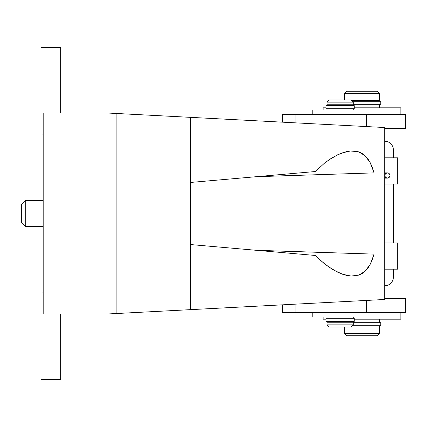 <?xml version="1.0" encoding="UTF-8"?>
<svg xmlns="http://www.w3.org/2000/svg" width="427" height="427" viewBox="0 0 427 427"><rect width="100%" height="100%" fill="white"/><g stroke="black" fill="none" stroke-linecap="round" stroke-linejoin="round"><path stroke-width="0.64" d="M346.308 151.66L350.412 150.993L354.458 150.987L358.232 151.718L361.733 153.229L364.914 155.561L367.727 158.684L370.193 162.623L372.317 167.389L374.073 172.882L374.073 254.118L372.36 259.493L370.316 264.148L367.898 268.087L365.144 271.23L362.059 273.574L358.643 275.153L351.031 276.055L342.555 274.241L338.115 272.431L328.971 267.147L319.876 259.883L315.42 255.479L190.506 244.548L190.506 309.644L108.447 313.941L384.69 299.482L384.69 127.518L108.447 113.059L190.506 117.356L190.458 182.457L190.458 117.356L384.69 127.518L190.506 117.356L190.506 182.452L315.42 171.521L324.258 163.36L331.021 158.492L337.741 154.745L346.308 151.66M218.282 180.023L296.856 173.148M256.061 250.286L374.073 254.118L370.316 264.148L365.144 271.23L358.643 275.153L351.031 276.055L346.868 275.463L342.555 274.241L333.562 270.051L324.408 263.763L315.414 255.474L190.357 244.538L190.357 182.462L190.458 309.644L190.458 244.543L190.506 309.644L384.69 299.476L116.117 313.541L116.117 113.459L190.458 117.356L190.458 182.457L315.42 171.521L324.258 163.36L328.758 159.997L337.741 154.745L342.086 152.925L350.412 150.993L358.232 151.718L364.914 155.561L370.193 162.623L374.073 172.882L279.194 175.935M25.716 200.396L21.35 204.768L21.35 222.232L25.716 226.604L25.716 200.396L25.716 226.604L43.186 226.604L25.716 226.604L21.35 222.232L21.35 204.768L25.716 200.396L43.186 200.396L25.716 200.396M43.186 113.059L43.186 313.941L43.186 113.059L108.447 113.059L116.117 113.459L116.117 313.541L108.447 313.941L43.186 313.941L108.693 313.941L384.69 299.482L384.69 127.524L108.693 113.059L43.186 113.059M279.194 251.065L374.073 254.118L374.073 172.882L256.061 176.714M296.85 253.851L218.282 246.977M41.003 47.552L60.655 47.552L41.003 47.552L41.003 134.895L43.186 134.895L41.003 134.895L41.003 47.552M353.246 102.138L351.063 99.955L329.228 99.955L327.045 102.138L353.246 102.138L327.045 102.138L327.045 104.759L353.246 104.759L353.246 102.138L353.246 104.759L327.045 104.759L327.045 102.138L329.228 99.955L351.063 99.955L353.246 102.138M351.063 105.634L351.063 104.759L351.063 105.634M329.228 104.759L329.228 105.634L329.228 104.759M354.229 108.693L354.229 105.634L326.063 105.634L326.063 108.693L354.229 108.693L354.229 105.634L326.063 105.634L326.063 108.693L354.229 108.693M353.246 110.001L353.246 108.693L353.246 110.001M327.045 108.693L327.045 110.001L327.045 108.693M368.095 114.367L368.095 110.001L312.196 110.001L312.196 114.367L312.196 110.001L368.095 110.001L368.095 114.367M327.045 324.862L329.228 327.045L351.063 327.045L353.246 324.862L327.045 324.862L353.246 324.862L353.246 322.241L327.045 322.241L327.045 324.862L327.045 322.241L353.246 322.241L353.246 324.862L351.063 327.045L329.228 327.045L327.045 324.862M329.228 321.366L329.228 322.241L329.228 321.366M351.063 322.241L351.063 321.366L351.063 322.241M326.063 318.307L326.063 321.366L354.229 321.366L354.229 318.307L326.063 318.307L326.063 321.366L354.229 321.366L354.229 318.307L326.063 318.307M327.045 316.999L327.045 318.307L327.045 316.999M353.246 318.307L353.246 316.999L353.246 318.307M312.196 312.633L312.196 316.999L368.095 316.999L368.095 312.633L368.095 316.999L312.196 316.999L312.196 312.633M344.509 333.594L346.697 335.777L377.265 335.777L379.448 333.594L344.509 333.594L379.448 333.594L379.448 325.732L379.448 333.594L377.265 335.777L346.697 335.777L344.509 333.594L344.509 327.045L344.509 333.594M379.448 93.406L377.265 91.223L346.697 91.223L344.509 93.406L379.448 93.406L344.509 93.406L344.509 99.955L344.509 93.406L346.697 91.223L377.265 91.223L379.448 93.406L379.448 100.393L379.448 93.406M351.501 100.393L379.448 100.393L351.501 100.393M377.265 101.268L377.265 100.393L377.265 101.268M380.756 104.321L380.756 101.268L352.371 101.268L380.756 101.268L380.756 104.321L353.246 104.321L380.756 104.321M379.448 107.817L379.448 104.321L379.448 107.817M400.846 114.367L400.846 107.817L354.229 107.817L400.846 107.817L400.846 114.367M323.111 107.817L323.111 110.001L323.111 107.817L326.073 107.817L323.111 107.817M380.756 322.679L353.246 322.679L380.756 322.679L380.756 325.732L380.756 322.679M352.371 325.732L380.756 325.732L352.371 325.732M379.448 322.679L379.448 319.182L379.448 322.679M323.111 316.999L323.111 319.182L326.063 319.182L323.111 319.182L323.111 316.999M400.846 319.182L400.846 312.633L400.846 319.182L354.229 319.182L400.846 319.182M397.665 242.979L397.665 269.181L384.69 269.181L397.665 269.181L397.665 242.979L384.69 242.979L397.665 242.979M393.422 277.043A8.732 8.732 0 0 1 384.69 285.775A8.732 8.732 0 0 0 393.422 277.043L393.422 269.181L393.422 277.043L384.69 277.043L393.422 277.043M384.69 141.225A8.732 8.732 0 0 1 393.422 149.957L393.422 157.819L393.422 149.957L384.69 149.957L393.422 149.957A8.732 8.732 0 0 0 384.69 141.225M393.422 184.021L393.422 242.979L393.422 184.021M405.65 298.66L384.69 298.66L405.65 298.66L405.65 312.633L282.498 312.633L282.498 304.835L282.498 312.633L295.943 312.633L295.943 304.131L295.943 312.633L405.65 312.633L405.65 298.66M384.69 128.34L405.65 128.34L405.65 114.367L366.377 114.367L366.377 126.563L366.377 114.367L405.65 114.367L405.65 128.34L384.69 128.34M397.665 184.021L384.69 184.021L397.665 184.021L397.665 157.819L384.69 157.819L397.665 157.819M366.377 300.437L366.377 312.633L366.377 300.437M282.498 122.165L282.498 114.367L282.498 122.165M295.943 122.869L295.943 114.367L282.498 114.367L366.377 114.367L295.943 114.367L295.943 122.869M60.655 113.059L60.655 47.552L60.655 113.059M60.655 379.448L60.655 313.941L60.655 379.448L41.003 379.448L41.003 292.105L41.003 379.448M43.186 292.105L41.003 292.105L41.003 226.604L41.003 292.105L43.186 292.105M41.003 200.396L41.003 134.895L41.003 200.396M387.358 172.887A2.621 2.621 -90 0 0 387.353 172.887L385.501 173.656L384.732 175.508A2.621 2.621 90 0 1 387.353 172.887A2.621 2.621 90 0 1 389.974 175.508L389.974 175.508A2.621 2.621 90 0 1 387.353 178.128A2.621 2.621 90 0 1 384.732 175.508L385.501 177.36L387.353 178.128L386.654 178.128A2.621 2.268 -90 0 1 384.69 176.821A2.621 2.268 90 0 0 386.654 178.128A2.621 2.268 90 0 0 386.974 178.102M387.353 178.128L389.205 177.36L389.974 175.577A2.621 2.621 -90 0 0 389.974 175.438L389.205 173.656L388.356 173.084L386.654 172.887A2.621 2.268 90 0 0 384.69 174.195A2.621 2.268 -90 0 1 386.654 172.887A2.621 2.268 90 0 1 386.974 172.914M384.69 172.887L386.654 172.887M386.654 178.128L384.69 178.128"/></g></svg>
